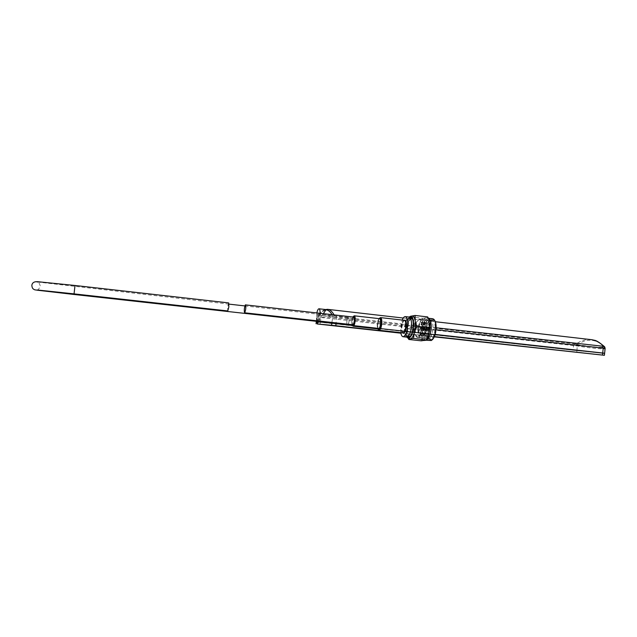 <?xml version="1.0" encoding="UTF-8"?>
<svg xmlns="http://www.w3.org/2000/svg" width="637" height="637" viewBox="0 0 637 637"><rect width="100%" height="100%" fill="white"/><g stroke="black" fill="none" stroke-linecap="round" stroke-linejoin="round"><path stroke-width="0.48" stroke-dasharray="3.19 2.39" d="M228.675 302.909L227.6 306.907L227.767 310.936M348.957 321.271C349.132 319.129 348.933 317.911 348.359 317.624C347.714 317.767 347.245 318.938 346.942 321.128C346.767 323.27 346.974 324.488 347.547 324.774C348.184 324.639 348.654 323.469 348.957 321.271M318.182 320.968L318.906 317.903C319.105 315.618 318.93 314.32 318.389 314.025C317.775 314.184 317.314 315.434 316.995 317.783L317.242 321.422M346.886 321.128C346.703 323.389 346.91 324.671 347.523 324.981C348.2 324.838 348.694 323.596 349.02 321.271C349.203 319.01 348.988 317.72 348.383 317.417C347.706 317.568 347.205 318.803 346.886 321.128M316.31 321.319L316.828 312.91M320.148 313.285L318.994 321.056M436.011 329.719L332.737 317.712L320.3 317.226L323.381 313.651M326.088 309.598L322.505 311.573L317.425 315.562L316.661 317.003L577.464 345.995C588.652 347.953 604.855 349.506 604.871 348.566L604.386 353.209M316.533 321.55L316.661 317.003M320.3 317.226L319.241 321.08M316.398 321.669L576.979 350.541L577.202 344.625C587.107 338.104 596.288 338.884 604.728 346.958L604.728 346.99C602.451 347.85 593.342 347.077 577.409 344.673M604.282 353.201L576.979 350.541M435.151 334.417L352.126 325.22L435.151 334.425M321.088 315.769L333.087 316.255L332.156 314.646M317.385 321.812L318.58 315.482L317.425 315.562M591.319 339.648C586.374 339.003 581.263 340.461 575.983 344.012L321.303 315.681L320.021 315.108C322.322 311.366 324.687 309.439 327.107 309.327M334.107 314.869L334.648 315.88L336.487 316.509L436.122 327.768M325.284 309.813L324.424 309.964C322.426 310.561 320.491 312.401 318.643 315.474L318.58 315.482M577.034 345.915L577.202 344.625L575.983 344.012L577.034 345.915M332.737 317.712L333.087 316.255L334.648 315.88L332.737 317.712M331.893 322.489L332.928 316.263M318.643 315.474L318.046 316.828L320.021 315.108L318.643 315.474M316.629 321.709L573.196 350.262L602.514 353.097L316.629 321.693L604.29 353.177M604.617 353.344L573.037 350.246L572.846 352.102M320.053 324.297L320.276 322.282L573.037 350.246M320.276 322.282L317.369 321.948L317.146 323.97M316.541 321.693L317.258 323.413M316.398 321.812L317.369 321.948M435.111 334.552L352.189 325.372M434.291 336.862L400.896 333.191M400.84 332.888L434.41 336.583M353.67 317.091L353.439 317.13C351.903 319.957 351.68 322.513 352.787 324.806M404.368 320.323C402.815 320.714 401.836 323.11 401.421 327.529C401.342 330.714 401.843 332.498 402.918 332.88M406.884 337.14C405.904 335.341 405.482 332.586 405.626 328.883C406 323.421 407.178 319.471 409.137 317.043M409.456 338.788L407.385 334.688L407.075 329.122L407.839 323.477L406.955 331.391L407.362 325.499M407.553 336.989C406.334 335.556 405.793 332.817 405.928 328.764C406.374 322.983 407.648 319.177 409.75 317.345M409.344 336.543C408.038 335.444 407.449 332.856 407.569 328.788C408.038 323.07 409.312 319.535 411.406 318.174M412.051 318.11L412.402 318.229C413.771 319.193 414.408 321.796 414.297 326.025C413.787 332.036 412.442 335.603 410.276 336.726L409.957 336.75M411.526 325.738L409.702 333.931L407.178 336.304C405.578 335.739 404.837 333.119 404.941 328.461C405.538 322.011 406.987 318.5 409.288 317.935L411.199 320.913L411.526 325.738M412.155 318.277C413.644 319.002 414.345 321.597 414.249 326.048C413.692 332.227 412.314 335.747 410.093 336.607M409.878 336.599C408.269 336.033 407.521 333.414 407.616 328.764C408.206 322.394 409.647 318.882 411.94 318.237M406.764 337.132C405.021 336.511 404.2 333.653 404.32 328.557C404.957 321.581 406.525 317.736 409.018 317.027M400.8 332.649L400.609 328.143L402.218 320.077M402.409 332.825C401.621 331.965 401.27 330.205 401.358 327.561C401.652 323.795 402.473 321.367 403.826 320.26M403.412 333.127C402.305 332.729 401.788 330.89 401.867 327.617C402.162 323.851 402.982 321.422 404.336 320.315L404.901 320.196M426.034 340.23L425.803 340.214C423.78 339.521 422.817 336.384 422.912 330.81C423.621 323.094 425.428 318.906 428.335 318.245L428.59 318.301M429.609 323.11L429.76 327.354L428.972 333.111M428.558 334.656C427.562 337.817 426.376 339.712 424.998 340.349M424.369 340.484C423.048 340.413 422.092 338.995 421.511 336.24L421.168 330.699L422.339 323.556C423.294 320.435 424.457 318.516 425.827 317.791L427.013 317.68C428.088 318.054 428.876 319.4 429.378 321.717M430.341 340.707C428.295 340.015 427.316 336.877 427.403 331.312C428.096 323.7 429.895 319.519 432.802 318.763M432.324 339.728L431.87 340.023C429.37 340.548 428.128 337.642 428.144 331.288C429.075 322.736 431.09 318.914 434.195 319.822L434.522 320.156M428.359 331.208C428.805 325.435 430.142 321.741 432.38 320.124C434.713 319.615 435.883 322.354 435.883 328.35C434.991 336.487 433.088 340.118 430.182 339.242C428.86 337.913 428.255 335.229 428.359 331.208M428.048 331.073C428.462 325.626 429.728 322.139 431.83 320.626L432.658 320.475C434.362 321.048 435.19 323.676 435.127 328.373C434.522 334.919 432.985 338.462 430.524 338.995L429.76 338.637C428.518 337.387 427.945 334.863 428.048 331.073M425.93 330.834C426.272 325.969 427.371 322.585 429.227 320.698L430.524 320.236C432.22 320.801 433.041 323.429 432.977 328.127C432.372 334.68 430.843 338.231 428.39 338.765L427.236 337.976C426.264 336.511 425.827 334.13 425.93 330.834M425.588 330.507C425.874 326.455 426.79 323.644 428.327 322.075L430.516 322.609L431.432 328.254C431.177 332.068 430.333 334.815 428.916 336.503L426.671 336.44L425.588 330.507M423.971 330.667C424.29 325.937 425.341 322.521 427.116 320.427C428.239 319.368 429.219 319.511 430.071 320.857L431.201 327.872C430.883 332.61 429.84 336.025 428.08 338.12C426.949 339.202 425.97 339.083 425.126 337.753L423.971 330.667M423.732 330.3C423.987 326.47 424.839 323.715 426.272 322.035L428.629 322.37L429.545 328.047C429.29 331.869 428.446 334.632 427.021 336.312L424.664 336.017L423.732 330.3M422.116 330.46C422.442 325.706 423.494 322.282 425.269 320.196C426.376 319.161 427.339 319.296 428.175 320.618L429.314 327.665C428.996 332.426 427.953 335.85 426.185 337.936C425.07 338.995 424.107 338.868 423.271 337.57L422.116 330.46M421.877 330.093C422.132 326.248 422.984 323.485 424.417 321.812L426.742 322.139L427.658 327.832C427.403 331.678 426.559 334.441 425.134 336.121L422.801 335.826L421.877 330.093M420.261 330.253C420.587 325.475 421.638 322.043 423.422 319.965C424.505 318.946 425.46 319.089 426.28 320.379L427.427 327.45C427.101 332.235 426.049 335.667 424.282 337.745C423.191 338.78 422.235 338.661 421.415 337.387C420.531 335.818 420.149 333.446 420.261 330.253M420.014 329.886C420.277 326.017 421.129 323.254 422.562 321.581L424.696 321.677L425.771 327.617C425.476 331.734 424.568 334.56 423.032 336.113L420.946 335.635L420.014 329.886M418.509 330.006C419.106 323.477 420.619 319.933 423.04 319.368L424.131 320.116C425.094 321.55 425.524 323.938 425.42 327.275C425.07 332.243 423.971 335.651 422.132 337.514L420.898 337.944C419.218 337.363 418.413 334.72 418.509 330.006M415.045 329.616C415.65 323.086 417.147 319.535 419.552 318.97C421.2 319.527 421.989 322.171 421.909 326.885C421.296 333.454 419.791 337.021 417.41 337.57C415.738 336.981 414.95 334.337 415.045 329.616M421.638 326.988C421.073 333.055 419.687 336.344 417.49 336.854C415.945 336.312 415.22 333.868 415.308 329.512C415.865 323.485 417.251 320.204 419.464 319.686C420.985 320.204 421.71 322.64 421.638 326.988M424.346 327.291C423.78 333.358 422.387 336.639 420.173 337.148C418.62 336.607 417.888 334.162 417.968 329.815C418.525 323.787 419.918 320.515 422.148 319.989C423.685 320.515 424.417 322.943 424.346 327.291M423.557 327.601C423.135 332.195 422.076 334.688 420.396 335.07C419.218 334.664 418.668 332.809 418.724 329.512C419.146 324.942 420.205 322.457 421.893 322.059C423.064 322.457 423.613 324.305 423.557 327.601M426.798 327.967C426.368 332.554 425.309 335.046 423.613 335.428C422.427 335.014 421.861 333.167 421.925 329.87C422.347 325.3 423.406 322.824 425.11 322.433C426.288 322.824 426.846 324.671 426.798 327.967M422.108 329.799C422.387 326.24 423.199 323.978 424.545 323.015C425.93 322.736 426.615 324.408 426.607 328.039C426.065 332.968 424.935 335.189 423.199 334.704C422.403 333.907 422.036 332.275 422.108 329.799M421.949 329.727C422.212 326.335 422.984 324.185 424.266 323.27L425.19 323.397L426.225 328.055C425.962 331.455 425.19 333.605 423.908 334.521L422.984 334.401L421.949 329.727M426.384 328.127C426.137 331.351 425.405 333.398 424.186 334.274C422.928 334.521 422.299 333 422.323 329.719C422.801 325.276 423.828 323.27 425.405 323.7L426.384 328.127M423.645 329.194L424.561 327.068L425.038 328.652L424.131 330.778L423.645 329.194M423.247 329.154L424.154 327.028L424.64 328.604L423.724 330.738L423.247 329.154M424.608 328.62L423.74 330.659L423.279 329.138L424.146 327.107L424.608 328.62M425.006 328.668L424.138 330.699L423.677 329.186L424.545 327.147L425.006 328.668M423.796 329.138L424.513 327.474L424.887 328.716L424.178 330.38L423.796 329.138M406.597 327.211L407.29 325.531L407.64 326.773L406.947 328.453L406.597 327.211M429.871 324.727L429.457 331.304M423.637 340.636L421.766 337.849L421.049 333.262L421.463 326.845L422.809 321.773L425.094 317.998L427.196 317.417L429.115 320.108M428.072 336.463L425.731 340.198M428.749 318.731L427.817 317.107L427.196 317.417M425.094 317.998L422.721 318.261L422.809 321.773M421.463 326.845L419.592 330.109L421.049 333.262M421.766 337.849L421.256 340.827M407.839 323.477L410.491 316.549L411.828 316.04M410.347 316.828L422.721 318.261M407.274 328.732L419.592 330.109M408.206 338.303L407.385 334.688M407.186 333.31L406.955 331.391M408.229 321.948C409.169 318.811 410.3 316.884 411.621 316.151M74.059 293.88L74.999 285.48M74.521 293.928L74.465 294.525M320.292 322.155L321.303 315.681M574.256 344.195L573.499 345.891L573.053 350.127M336.487 316.509L336.137 322.959M576.772 352.524L576.971 350.668M379.031 330.253C378.036 329.87 377.582 328.079 377.677 324.878C378.099 320.427 379.031 317.998 380.488 317.592M379.023 318.619L377.407 324.759L377.868 328.931M353.065 326.192C352.317 325.889 351.99 324.424 352.086 321.796C352.436 318.142 353.161 316.143 354.252 315.801M352.874 316.995L351.799 321.677L352.006 324.719M378.075 328.955L377.502 324.719C377.709 321.876 378.29 319.846 379.23 318.643M379.509 318.675C378.33 319.002 377.566 320.984 377.223 324.607C377.144 327.211 377.51 328.676 378.322 328.979M37.233 289.97C37.71 290.456 38.753 289.214 40.354 286.244C39.375 282.939 38.188 281.466 36.787 281.809M37.567 282.024L228.978 304.128M244.879 305.919L348.359 317.624M347.523 324.981L317.871 321.701M316.485 319.838L316.318 321.39M348.383 317.417L318.389 314.025M403.253 318.038L435.358 321.725M322.505 311.573L325.579 309.542M317.863 321.486L347.547 324.774M604.37 353.336L604.171 355.295M377.805 328.923L377.383 324.774L378.959 318.611M351.966 324.711L351.783 321.685L352.834 316.995M378.235 328.971C377.837 329.13 377.606 327.713 377.518 324.703C378.163 320.53 378.784 318.516 379.381 318.659M412.402 318.229L411.749 317.688M407.178 336.304L408.285 336.424M408.253 336.455L409.702 333.931M424.791 340.421L424.393 340.484M431.87 340.023L431.321 340.524M431.83 320.626L432.38 320.124M430.524 320.236L432.658 320.475M428.327 322.075L429.227 320.698M430.516 322.609L430.071 320.857M426.272 322.035L427.116 320.427M428.629 322.37L428.175 320.618M424.417 321.812L425.269 320.196M426.742 322.139L426.28 320.379M422.562 321.581L423.422 319.965M424.696 321.677L424.131 320.116M419.552 318.97L423.04 319.368M417.49 336.854L420.173 337.148M420.396 335.07L423.613 335.428M424.154 327.028L424.561 327.068M423.74 330.659L424.138 330.699M407.29 325.531L424.513 327.474M429.927 325.26L429.935 326.447M426.894 339.059L427.769 337.347M429.744 329.393L429.569 330.778M406.947 328.453L411.16 328.923M411.183 328.923L424.178 330.38M424.146 327.107L424.545 327.147M423.724 330.738L424.131 330.778M421.893 322.059L425.11 322.433M419.464 319.686L422.148 319.989M417.41 337.57L420.898 337.944M423.032 336.113L422.132 337.514M420.946 335.635L421.415 337.387M425.134 336.121L424.282 337.745M422.801 335.826L423.271 337.57M427.021 336.312L426.185 337.936M424.664 336.017L425.126 337.753M428.916 336.503L428.08 338.12M426.671 336.44L427.236 337.976M428.39 338.765L430.524 338.995M429.76 338.637L430.182 339.242M434.195 319.822L433.781 319.209M428.558 318.293L427.013 317.68M410.363 318.086L411.199 320.913M409.288 317.935L410.347 318.054M410.276 336.726L409.631 337.053M407.975 337.634L408.261 338.327M410.491 316.549L408.946 319.495"/><path stroke-width="0.96" d="M74.059 293.88L227.767 310.936L228.85 306.938L228.675 302.909L74.999 285.48L74.059 293.88L37.233 289.97M319.241 321.08L318.938 321.741L352.126 325.22L317.672 321.637L318.182 320.968M318.014 321.669L317.242 321.422M316.828 312.91C317.489 310.195 318.205 308.818 318.994 308.786C319.726 309.025 320.116 310.522 320.148 313.285M323.381 313.651L326.088 309.598M604.274 353.296L435.151 334.425L604.282 353.201M604.624 353.209L605.134 348.367L436.011 329.719M318.994 321.056L318.938 321.741M316.342 321.526L317.401 321.613M317.672 321.637L318.747 321.725M332.156 314.646C330.245 311.716 328.286 310.108 326.271 309.837M436.122 327.768L603.677 346.329C599.783 342.419 595.659 340.19 591.319 339.648L594.146 340.23C596.001 340.246 599.425 342.372 604.417 346.616M327.107 309.327L327.872 309.375C329.998 309.646 332.076 311.477 334.107 314.869M604.728 346.958L605.134 348.367L603.677 346.329L604.728 346.958M317.744 321.653L316.645 321.574M316.366 321.669L318.691 321.86L317.322 323.429L316.398 321.812M318.691 321.86L317.258 323.413M400.896 333.191L317.146 323.97L331.59 325.276L331.821 323.134L318.866 321.876M331.821 323.134L336.065 323.58L335.834 325.73L400.84 332.888M434.291 336.862L604.409 355.303L602.491 355.08L602.698 353.113L435.111 334.552M352.189 325.372L336.065 323.58M602.698 353.113L604.617 353.344L604.409 355.303M434.41 336.583L602.491 355.08M335.834 325.73L331.59 325.276M244.592 312.799L353.002 324.766C354.546 321.956 354.769 319.4 353.67 317.091L245.356 304.876C244.258 307.854 244.003 310.49 244.592 312.799L244.727 312.751C245.826 309.789 246.089 307.145 245.5 304.82M379.031 330.253L402.918 332.88C404.463 332.506 405.443 330.093 405.857 325.658C405.928 322.481 405.427 320.698 404.368 320.323L380.488 317.592C381.475 317.967 381.929 319.75 381.842 322.959C381.412 327.426 380.48 329.855 379.031 330.253L377.805 328.923M428.972 333.111L429.569 330.786L429.378 327.729L416.757 326.303L415.244 321.462L415.364 325.73L414.177 333.071C413.198 336.248 412.051 338.159 410.722 338.804L409.456 338.788M409.137 317.043L410.674 316.215C412.704 316.637 413.668 319.766 413.572 325.611C412.784 333.716 410.969 337.936 408.134 338.279L406.884 337.14M409.75 317.345L411.191 317.226C412.68 318.277 413.373 321.112 413.254 325.738C412.688 332.315 411.223 336.217 408.866 337.435L407.553 336.989M411.406 318.174L412.051 318.11M410.093 336.607L408.285 336.424M409.018 317.027L410.363 318.086C411.255 319.694 411.637 322.187 411.51 325.571C411.152 330.675 410.069 334.298 408.253 336.455L406.764 337.132L403.078 336.726M402.218 320.077C403.189 317.688 404.232 316.533 405.339 316.605C407.043 317.202 407.847 320.045 407.736 325.149C407.067 332.259 405.498 336.121 403.022 336.726C401.955 336.503 401.214 335.15 400.8 332.649M403.826 320.26L404.384 320.132C405.482 320.522 406 322.354 405.928 325.634C405.498 330.197 404.487 332.681 402.903 333.071L402.409 332.825M404.384 320.132L404.901 320.196C406 320.578 406.517 322.41 406.446 325.69C406.016 330.261 405.005 332.737 403.412 333.127L402.903 333.071M428.59 318.301C430.429 319.233 431.305 322.33 431.209 327.601C430.548 335.062 428.82 339.266 426.034 340.23L424.791 340.421M414.177 333.071L413.58 338.422L426.225 340.047L421.256 340.827L408.843 339.481L410.109 338.94M432.802 318.763L433.781 319.209C435.23 320.674 435.899 323.644 435.796 328.119C435.294 334.6 433.805 338.741 431.321 340.524L425.986 340.238M434.522 320.156C435.684 321.733 436.218 324.432 436.106 328.262C435.716 333.852 434.45 337.674 432.324 339.728M429.378 327.729L429.927 325.26L429.609 323.11M411.828 316.04L415.085 315.458L427.618 316.915L428.757 318.739L429.378 321.717M428.558 334.656L427.777 337.331L426.145 339.784M424.998 340.349L424.369 340.484M415.085 315.458L415.244 321.462M408.803 339.425L408.206 338.303M413.58 338.422L410.722 338.804M416.757 326.303L414.583 331.511M409.957 336.75L409.344 336.543M412.227 315.976L412.338 315.968C413.572 316.024 414.472 317.393 415.029 320.077M74.999 285.48L37.639 281.697C34.199 281.498 32.272 282.685 31.85 285.265C31.969 287.207 32.495 288.473 33.403 289.063C35.099 290.002 33.721 289.692 38.483 290.353L74.465 294.525L74.521 293.928M331.837 322.991L331.893 322.489M602.713 352.986L603.183 348.503L602.737 346.592M336.137 322.959L336.081 323.437M377.868 328.931C379.405 330.627 380.544 328.644 381.268 322.975C381.268 318.675 380.52 317.218 379.023 318.619M353.065 326.192L378.322 328.979C379.501 328.66 380.257 326.677 380.608 323.039C380.679 320.435 380.313 318.978 379.509 318.675L354.252 315.801C354.992 316.095 355.319 317.56 355.223 320.188C354.873 323.851 354.148 325.849 353.065 326.192L351.966 324.711M352.006 324.719C353.113 326.574 353.997 325.069 354.658 320.204C354.666 316.493 354.068 315.426 352.874 316.995M379.23 318.643C380.552 317.736 381.197 319.193 381.173 323.023C380.56 328.103 379.525 330.077 378.075 328.955M228.978 304.128L244.879 305.919M318.994 308.786L326.112 309.606M325.579 309.542L327.872 309.375L403.253 318.038M435.358 321.725L591.319 339.648M74.465 294.525L317.863 321.486M316.286 321.669L316.063 323.739M36.787 281.809L37.567 282.024M408.134 338.279L409.702 338.884M411.749 317.688L411.191 317.226M429.935 326.447L429.911 327.179M426.344 339.887L426.894 339.059M429.911 327.283L429.744 329.393M428.574 318.277L432.865 318.771M405.339 316.605L409.073 317.035M410.347 318.054L411.996 318.245M409.631 337.053L408.866 337.435M410.674 316.215L412.338 315.968M408.261 338.327L408.819 339.354M354.252 315.801L352.834 316.995M380.488 317.592L378.959 318.611"/></g></svg>
